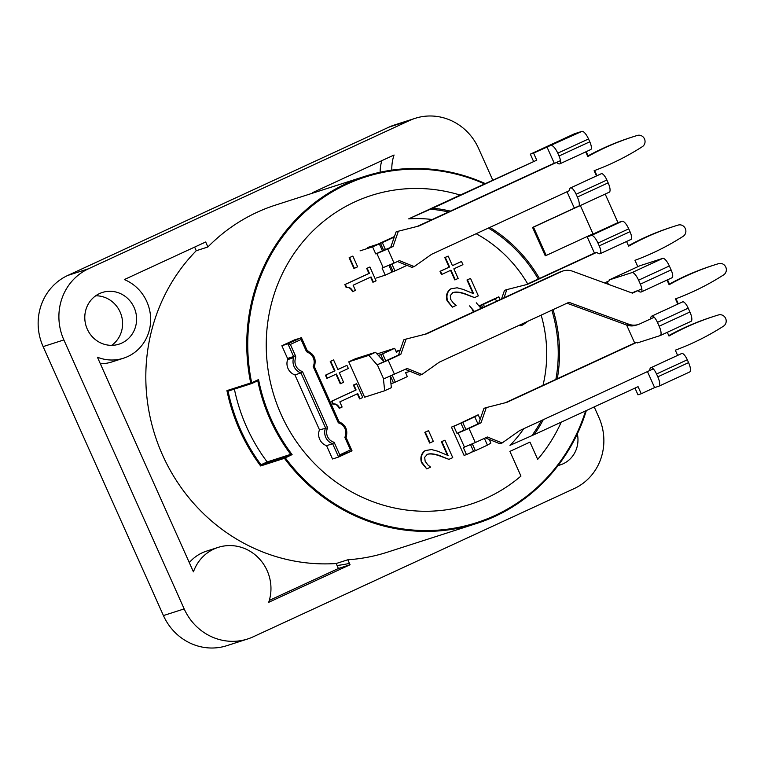 <?xml version="1.0" encoding="UTF-8"?>
<svg xmlns="http://www.w3.org/2000/svg" width="764" height="764" viewBox="0 0 764 764"><rect width="100%" height="100%" fill="white"/><g stroke="black" fill="none" stroke-linecap="round" stroke-linejoin="round"><path stroke-width="1.15" d="M251.662 382.716L234.233 388.322L228.207 391.101A0.774 0.735 72.2 0 1 228.054 391.158A181.555 172.272 72.2 0 0 260.992 464.798A0.774 0.735 72.2 0 1 261.135 464.713L267.161 461.933A174.574 165.654 -107.8 0 1 234.395 389.115M228.207 391.101L251.757 383.528L257.783 380.749A174.574 165.654 72.2 0 0 290.712 454.36L284.685 457.139L261.135 464.713M290.712 454.36L267.161 461.933M257.783 380.749L251.919 382.63M577.317 433.78A27.16 25.766 -107.8 0 1 563.154 463.786A27.16 25.766 -107.8 0 1 560.384 464.865A27.16 25.766 -107.8 0 1 558.121 465.477M95.72 295.783A27.16 25.766 -107.8 0 1 121.228 314.921A27.16 25.766 -107.8 0 1 111.668 345.338M99.606 293.538A27.16 25.766 -107.8 0 1 102.376 292.459A27.16 25.766 -107.8 0 1 134.703 308.942A27.16 25.766 -107.8 0 1 121.772 343.084A27.16 25.766 -107.8 0 1 119.003 344.163A27.16 25.766 -107.8 0 1 86.676 327.68A27.16 25.766 -107.8 0 1 99.606 293.538M483.774 183.57L484.634 183.293A182.338 173.017 72.2 0 0 364.829 176.36A182.338 173.017 72.2 0 0 250.716 382.965L226.937 390.614A182.338 173.017 72.2 0 0 260.639 465.964L284.418 458.304L292.106 454.599A173.8 164.919 -107.8 0 1 258.547 379.574L251.671 382.745A181.555 172.272 -107.8 0 1 308.78 208.629A181.555 172.272 -107.8 0 1 484.462 183.866M269.3 600.409L338.395 568.502L336.17 563.517L347.83 559.773A182.338 173.017 72.2 0 0 387.224 552.238L476.516 523.502A182.338 173.017 72.2 0 0 586.284 410.583M317.041 200.951A182.338 173.017 -107.8 0 1 318.435 200.98M364.829 176.36L275.537 205.086A182.338 173.017 72.2 0 0 207.903 246.973L196.252 250.726L194.629 247.097M336.17 563.517A182.338 173.017 -107.8 0 1 162.531 455A182.338 173.017 -107.8 0 1 196.252 250.726M432.214 219.526A131.905 125.162 72.2 0 0 408.673 218.867L460.186 195.078A162.159 153.87 -107.8 0 0 270.074 380.768A162.159 153.87 -107.8 0 0 520.952 476.087L509.903 451.381L520.952 476.087A162.159 153.87 -107.8 0 1 270.074 380.768A162.159 153.87 -107.8 0 1 460.186 195.078L536.748 160.182L533.587 153.106L581.929 131.37A9.311 2.922 65.2 0 1 588.528 138.962L589.789 141.789A7.755 2.435 65.2 0 1 590.715 149.582A7.755 2.435 65.2 0 1 590.629 149.62L560.022 163.744M561.244 422.148A162.159 153.87 -107.8 0 1 537.684 459.365L529.968 442.117L537.684 459.365A162.159 153.87 -107.8 0 0 561.244 422.148M509.903 451.381L529.968 442.117L509.903 451.381M349.463 563.421A182.338 173.017 -107.8 0 1 337.067 565.513M312.915 204.112A182.338 173.017 -107.8 0 1 314.214 204.179M480.164 305.61A93.886 89.082 -107.8 0 1 481.673 308.112M594.211 406.925L598.89 417.392A54.311 51.532 -107.8 0 1 574.232 488.559L253.161 636.823A54.311 51.532 -107.8 0 1 247.631 638.981L226.889 645.656A54.311 51.532 -107.8 0 1 163.429 615.574L43.118 346.608A54.311 51.532 -107.8 0 1 67.776 275.441L388.847 127.177A54.311 51.532 -107.8 0 1 394.367 125.019L415.119 118.344A54.311 51.532 -107.8 0 1 478.579 148.426L492.723 180.056M247.631 638.981A54.311 51.532 -107.8 0 1 184.181 608.898L63.87 339.932A54.311 51.532 -107.8 0 1 88.528 268.766L409.59 120.502A54.311 51.532 -107.8 0 1 415.119 118.344M250.898 378.791L249.962 379.097M250.258 380.653L251.194 380.357M380.138 172.244A41.896 39.757 -107.8 0 1 381.799 160.66M312.915 193.063L312.705 192.576L394.062 155.006A41.896 39.757 72.2 0 0 391.817 170.133M347.83 559.773L350.055 564.749L268.699 602.318A41.896 39.757 72.2 0 0 259.426 558.885A41.896 39.757 72.2 0 0 218.17 547.387A41.896 39.757 72.2 0 0 193.435 571.854L97.42 357.208A41.896 39.757 72.2 0 0 123.52 358.201A41.896 39.757 72.2 0 0 150.651 320.03A41.896 39.757 72.2 0 0 124.322 279.567L205.678 241.997L207.903 246.973M123.52 358.201L111.869 361.945A41.896 39.757 -107.8 0 1 100.351 363.769M189.291 562.591A41.896 39.757 -107.8 0 1 206.509 551.14L218.17 547.387M350.055 564.749L338.395 568.502M677.783 304.101L675.452 298.896A274.266 260.247 72.2 0 0 723.661 274.859A6.207 5.892 72.2 0 0 718.637 263.637A274.266 260.247 72.2 0 0 714.493 264.927A274.266 260.247 72.2 0 0 669.121 284.733L667.029 280.054M668.93 284.303A274.266 260.247 -107.8 0 1 712.163 265.681L714.493 264.927M641.827 288.802L632.439 293.137L572.389 271.163A15.519 14.726 72.2 0 0 563.116 270.943A15.519 14.726 72.2 0 0 561.54 271.564L426.665 333.849L406.114 339.063L400.833 354.315L388.16 360.169L377.101 364.848L368.85 355.356L348.776 361.821L355.461 358.727L375.544 352.271L384.015 361.687L398.493 355.069L403.784 339.818L406.114 339.063M348.776 361.821L364.609 397.204L384.684 390.748L383.433 379.001L407.164 368.468L421.948 374.456L439.329 362.155L568.922 302.315L628.982 324.289A15.519 14.726 72.2 0 0 638.246 324.499A15.519 14.726 72.2 0 0 639.821 323.888L654.213 317.241M638.246 324.499L635.915 325.254A15.519 14.726 -107.8 0 1 626.652 325.034L566.984 303.203M632.048 292.994L635.6 291.351M425.09 334.24L559.21 272.309A15.519 14.726 -107.8 0 1 560.786 271.697L563.116 270.943M405.207 369.375L419.608 375.2L421.948 374.456M400.833 354.315L398.493 355.069M390.156 376.27L391.369 387.663L384.684 390.748M368.85 355.356L375.544 352.271M377.101 364.848L383.786 361.764M428.528 430.657L433.312 441.372L430.065 442.872L425.271 432.157L428.528 430.657M448.153 256.083L452.441 265.671L461.504 261.489L462.917 264.65L453.854 268.832L458.152 278.43L455.268 279.758L450.97 270.169L441.907 274.352L440.494 271.182L449.557 266.999L445.269 257.411L448.153 256.083M352.844 256.083L357.638 266.798L354.391 268.307L349.597 257.592L352.844 256.083M333.572 359.92L337.869 369.518L346.932 365.326L348.346 368.496L339.283 372.679L343.571 382.267L340.687 383.604L336.399 374.016L327.336 378.199L325.922 375.028L334.985 370.846L330.688 361.257L333.572 359.92M356.597 383.671L362.776 397.49L360.045 398.751L357.743 393.603L339.818 401.893L342.11 407.031L339.665 408.157C338.022 404.92 335.902 403.545 333.314 404.032L332.006 401.09L356.11 389.955L353.866 384.932L356.597 383.671M369.9 267.008L376.079 280.818L373.348 282.078L371.046 276.94L353.111 285.22L355.413 290.368L352.958 291.495C351.316 288.257 349.205 286.872 346.617 287.369L345.299 284.428L369.413 273.292L367.169 268.269L369.9 267.008M470.538 278.402L478.35 295.869L474.559 297.616L465.056 293.758C459.708 292.02 455.697 291.619 453.014 292.564L450.282 295.515L450.741 299.478L453.386 303.107L456.184 305.38L452.364 307.147L447.523 300.634C446.128 295.487 447.322 291.542 451.094 288.802L457.111 287.789L463.376 289.47L473.661 293.739L467.434 279.834L470.538 278.402M444.934 440.159L452.746 457.617L448.955 459.365L439.453 455.506C434.114 453.768 430.094 453.377 427.41 454.313L424.679 457.264L425.147 461.227L427.783 464.856L430.581 467.129L426.77 468.895L421.919 462.382C420.534 457.235 421.718 453.291 425.491 450.55L431.507 449.547L437.772 451.218L448.057 455.487L441.84 441.592L444.934 440.159M681.507 353.608A14.096 4.422 65.2 0 1 681.65 353.522A14.096 4.422 65.2 0 1 681.813 353.465A7.755 2.435 65.2 0 1 687.304 359.787L688.574 362.623L657.804 376.833L656.534 373.997A7.755 2.435 -114.8 0 0 651.043 367.675A14.096 4.422 -114.8 0 0 650.88 367.732A14.096 4.422 -114.8 0 0 649.658 370.55M659.007 386.135L689.577 372.02A9.311 2.922 -114.8 0 0 689.682 371.972A9.311 2.922 -114.8 0 0 688.574 362.623M533.482 161.233L530.321 154.156L574.471 133.767L581.929 131.37M586.208 151.664L588.079 155.846M594.64 170.515L596.961 175.71M601.087 173.829A14.096 4.422 65.2 0 1 601.23 173.743A14.096 4.422 65.2 0 1 601.392 173.686A7.755 2.435 65.2 0 1 606.883 180.008L608.154 182.844A9.311 2.922 65.2 0 1 609.261 192.194A9.311 2.922 65.2 0 1 609.156 192.232L578.587 206.347M605.183 194.075L617.942 222.601L622.135 221.254A9.311 2.922 65.2 0 1 628.734 228.847L630.004 231.683A7.755 2.435 65.2 0 1 630.921 239.476A7.755 2.435 65.2 0 1 630.835 239.504L600.237 253.638M631.981 272.595L609.137 279.949L639.898 265.738L662.751 258.385L631.981 272.595A9.311 2.922 65.2 0 1 638.58 280.187L669.35 265.977A9.311 2.922 -114.8 0 0 662.751 258.385M669.35 265.977L671.117 269.94A7.755 2.435 65.2 0 1 672.043 277.743A7.755 2.435 65.2 0 1 671.957 277.771L641.349 291.905M667.535 279.815L669.417 284.027M675.978 298.695L678.298 303.871M682.414 301.981A14.096 4.422 65.2 0 1 682.558 301.895A14.096 4.422 65.2 0 1 682.72 301.837A7.755 2.435 65.2 0 1 688.221 308.169L689.93 311.989L659.16 326.199A9.311 2.922 65.2 0 1 660.258 335.549A9.311 2.922 65.2 0 1 660.163 335.587L637.31 342.94L636.995 342.234L634.664 342.979L626.633 325.034M660.363 335.501L690.923 321.386A9.311 2.922 -114.8 0 0 691.028 321.338A9.311 2.922 -114.8 0 0 689.93 311.989M659.16 326.199L657.451 322.37A7.755 2.435 -114.8 0 0 651.95 316.048A14.096 4.422 -114.8 0 0 651.797 316.105A14.096 4.422 -114.8 0 0 650.565 318.922M635.572 291.361L637.902 290.606A14.096 4.422 -114.8 0 0 641.187 291.982A7.755 2.435 -114.8 0 0 641.273 291.943A7.755 2.435 -114.8 0 0 640.347 284.151L638.58 280.187M609.137 279.949L609.452 280.655L604.534 282.919M608.431 284.351L607.237 281.677M657.804 376.833A9.311 2.922 65.2 0 1 658.912 386.183A9.311 2.922 65.2 0 1 658.807 386.221L654.614 387.577L647.461 371.591M492.847 230.852L493.372 229.668M391.808 272.118L394.969 270.914L391.913 264.067M360.054 250.869L372.574 246.839L380.501 243.372L383.662 250.43M464.101 455.449L451.438 427.133L460.921 423.151L464.226 430.524M580.344 205.545L592.988 233.832L546.174 255.453L533.501 227.137L578.176 206.509M533.501 227.137L532.575 227.443L545.238 255.749L546.174 255.453M532.575 227.443L577.24 206.815M523.751 428.709A131.905 125.162 72.2 0 1 509.989 445.364L534.122 434.668A141.923 134.674 72.2 0 0 543.28 419.694M534.599 434L532.307 435.05M654.614 387.577L641.235 393.756L638.064 386.67L534.122 434.668M543.013 385.333A131.905 125.162 72.2 0 0 541.151 315.131M527.704 283.912A131.905 125.162 72.2 0 0 476.144 233.727M450.407 211.131A141.923 134.674 72.2 0 0 432.806 208.18L408.673 218.867M430.524 209.212A140.748 133.557 -107.8 0 1 448.554 211.981M488.416 228.064A140.748 133.557 -107.8 0 1 538.286 279.032M551.837 310.203A140.748 133.557 -107.8 0 1 555.858 379.402M541.37 420.572A140.748 133.557 -107.8 0 1 531.839 435.709M432.806 208.18L536.748 160.182M525.823 284.791L594.449 253.094L587.172 236.811L617.942 222.601M608.154 182.844L577.383 197.055A9.311 2.922 -114.8 0 1 578.491 206.404A9.311 2.922 -114.8 0 1 578.386 206.442L574.194 207.798L567.022 191.764M417.345 226.392L554.234 163.181L546.957 146.927M557.281 378.743A141.923 134.674 72.2 0 0 553.021 309.659M539.451 278.488A141.923 134.674 72.2 0 0 489.81 227.414M338.92 421.718L338.347 422.845A10.085 9.569 -107.8 0 1 344.841 437.352L346.006 437.543M290.368 344.44L287.923 343.79L293.615 356.502L295.42 355.738L290.368 344.44L301.064 339.502L306.116 350.8A3.104 2.941 72.2 0 0 307.806 352.443A10.085 9.569 -107.8 0 1 313.173 366.567L314.338 366.768M344.841 437.352L350.456 449.92L351.851 450.617M350.456 449.92L339.751 454.857L338.586 457.044L332.521 458.992L326.562 445.67L332.627 443.722L334.135 442.289A10.085 9.569 -107.8 0 1 327.641 427.792L319.486 429.846L294.904 374.895L300.968 372.947L302.477 371.514A10.085 9.569 -107.8 0 1 295.525 358.106A3.104 2.941 72.2 0 0 295.42 355.738M301.064 339.502L301.303 337.621L287.923 343.79L281.868 345.748L295.238 339.569L301.446 337.927M338.624 457.025L351.965 450.865L339.369 455.831M326.562 445.67A11.641 11.04 -107.8 0 1 319.486 429.846M294.904 374.895A11.641 11.04 -107.8 0 1 287.608 359.643L293.662 357.686A11.641 11.04 72.2 0 0 300.968 372.947L325.55 427.897A11.641 11.04 72.2 0 0 332.627 443.722L338.586 457.044M293.615 356.502L287.55 358.459L281.868 345.748M385.801 360.933L382.63 353.847L380.825 354.62L383.996 361.697M390.958 383.748L395.294 382.162L392.247 375.344M409.724 371.199A11.641 11.04 -107.8 0 1 407.909 371.982A11.641 11.04 -107.8 0 1 405.483 372.45L407.336 376.604L395.294 382.162M382.63 353.847L394.673 348.288L396.526 352.433A11.641 11.04 -107.8 0 1 400.25 350.007L396.038 351.344M484.481 306.822L483.383 304.378L481.587 305.151L482.695 307.644M483.383 304.378L495.425 298.819L496.514 301.264M478.999 305.953L498.854 296.785L495.425 298.819M479.018 305.972L481.587 305.151M385.467 249.656L382.306 242.599L380.501 243.372M382.306 242.599L394.262 237.079M377.817 244.213L394.444 236.534M406.964 265.375L394.969 270.914M466.021 429.731L462.726 422.377L460.921 423.151M470.786 452.364L475.389 450.693L472.353 443.884M484.395 438.345L487.432 445.135L475.389 450.693M462.726 422.377L474.769 416.819L477.949 423.924M487.432 445.135L490.86 443.091L489.227 439.443M458.219 424.259L478.197 414.785L480.184 419.235M478.197 414.785L474.769 416.819M498.854 296.785L500.114 299.603M377.015 353.971L394.673 348.288M378.285 355.432L380.825 354.62M345.605 452.154L345.901 452.813M295.553 340.276L296.212 341.737M594.449 253.094L596.789 252.34A14.096 4.422 -114.8 0 0 600.065 253.715A7.755 2.435 -114.8 0 0 600.151 253.686A7.755 2.435 -114.8 0 0 599.234 245.884L597.964 243.057A9.311 2.922 -114.8 0 0 591.365 235.465L587.172 236.811M577.383 197.055L576.123 194.218A7.755 2.435 -114.8 0 0 570.622 187.887A14.096 4.422 -114.8 0 0 570.46 187.954A14.096 4.422 -114.8 0 0 569.237 190.761L569.046 190.828M556.574 162.455A14.096 4.422 -114.8 0 0 559.859 163.83A7.755 2.435 -114.8 0 0 559.945 163.792A7.755 2.435 -114.8 0 0 559.019 155.999L557.758 153.163A9.311 2.922 -114.8 0 0 551.159 145.571M634.97 388.102L637.969 394.807L641.235 393.756M530.321 154.156L533.587 153.106M287.608 359.643A1.547 1.471 72.2 0 0 287.55 358.459M473.355 311.96L472.095 309.143M447.389 455.201L441.372 441.735L444.495 440.36M448.879 459.336L438.985 455.659C433.646 453.921 429.626 453.52 426.942 454.465M426.713 468.848L421.451 462.535C420.066 457.388 421.26 453.444 425.023 450.703L426.121 450.302M472.992 293.443L466.976 279.987L470.099 278.612M474.482 297.588L464.588 293.901C459.25 292.173 455.229 291.772 452.546 292.707M452.317 307.099L447.055 300.787C445.67 295.639 446.854 291.686 450.626 288.945L451.725 288.544M352.939 291.437L352.5 291.647C350.857 288.4 348.737 287.025 346.149 287.512L344.841 284.58L368.945 273.445L366.701 268.422L369.451 267.209M373.319 282.031L372.88 282.231L370.607 277.151M339.636 408.1L339.197 408.31C337.554 405.063 335.444 403.688 332.856 404.185L331.538 401.243L355.652 390.108L353.398 385.085L356.158 383.881M360.025 398.693L359.577 398.894L357.304 393.813M327.307 378.142L326.868 378.352L325.454 375.181L334.517 370.998L330.229 361.41L333.133 360.13M337.841 369.461L346.484 365.536M340.668 383.547L340.219 383.757L335.959 374.217M354.362 268.25L353.923 268.451L349.129 257.735L352.405 256.293M441.888 274.295L441.449 274.505L440.026 271.335L449.089 267.152L444.801 257.563L447.714 256.284M452.422 265.614L461.064 261.689M455.239 279.7L454.8 279.911L450.531 270.37M430.036 442.814L429.597 443.024L424.803 432.309L428.079 430.858M367.417 247.565L379.259 243.754L382.43 250.831L375.735 253.915L372.574 246.839M388.933 265.385L391.922 272.06L385.237 275.155L382.067 268.078L394.062 263.093L387.73 248.94L393.078 246.466L382.43 250.831M397.452 261.527L411.863 267.352L414.193 266.607L399.41 260.619L394.062 263.093M383.232 267.696L376.9 253.543L375.735 253.915M376.9 253.543L387.73 248.94M596.464 175.949L594.125 170.706A274.266 260.247 72.2 0 0 642.333 146.678A6.207 5.892 72.2 0 0 637.31 135.448A274.266 260.247 72.2 0 0 633.165 136.746A274.266 260.247 72.2 0 0 587.793 156.553L585.711 151.893M560.489 160.612L418.911 226.001L398.359 231.215L393.078 246.466M414.193 266.607L431.574 254.307L569.237 190.733M390.748 247.221L396.029 231.969L398.359 231.215M587.592 156.114A274.266 260.247 -107.8 0 1 630.835 137.491L633.165 136.746M385.237 275.155L376.423 277.991M474.415 311.464L469.583 305.896M637.825 266.693L634.979 260.323A274.266 260.247 72.2 0 0 683.188 236.296A6.207 5.892 72.2 0 0 678.165 225.074A274.266 260.247 72.2 0 0 674.02 226.364A274.266 260.247 72.2 0 0 628.648 246.17L626.556 241.491M628.447 245.731A274.266 260.247 -107.8 0 1 671.69 227.118L674.02 226.364M596.779 252.34L527.389 284.389L506.838 289.604L504.001 297.807M521.144 324.375L522.671 324.996L528.077 321.176M506.838 289.604L504.507 290.358L501.537 298.944M522.671 324.996L520.341 325.75L519.186 325.283M476.268 302.811L481.1 308.379M472.61 451.772L466.479 454.609L463.309 447.532L475.303 442.547L468.972 428.394L481.005 422.836L478.675 423.581L483.965 408.329L486.296 407.584L481.005 422.836M464.073 455.382L466.479 454.609M464.474 447.15L458.142 432.997L456.977 433.369L453.816 426.293L460.53 423.275M456.977 433.369L463.672 430.285M458.142 432.997L468.972 428.394M466.642 429.139L478.675 423.581M653.316 368.878L519.51 430.676L502.12 442.967L487.346 436.989L475.303 442.547M677.62 355.384L675.3 350.189A274.362 260.343 72.2 0 0 723.508 326.161A6.207 5.892 72.2 0 0 718.485 314.94A274.161 260.142 72.2 0 0 714.33 316.229A274.161 260.142 72.2 0 0 668.968 336.036L667.297 332.302M637.004 342.253L506.847 402.361L486.296 407.584M502.12 442.967L499.79 443.722L485.388 437.887M505.271 402.762L634.855 342.921M668.777 335.597A274.161 260.142 -107.8 0 1 712 316.984L714.33 316.229M451.992 426.885L453.816 426.293M284.418 458.304A182.338 173.017 72.2 0 0 437.123 531.037A182.338 173.017 72.2 0 0 476.516 523.502C528.058 507.315 570.106 464.063 586.332 410.526M585.606 410.898A181.555 172.272 -107.8 0 1 451.619 528.602A181.555 172.272 -107.8 0 1 285.23 457.77M307.93 208.219A182.338 173.017 -107.8 0 1 309.133 208.324M308.217 209.116A181.555 172.272 72.2 0 0 307.013 209.011M184.181 608.898L163.429 615.574M43.118 346.608L63.87 339.932M388.847 127.177L409.59 120.502M88.528 268.766L67.776 275.441M388.16 360.169L394.491 374.322M626.652 325.034L628.982 324.289M559.21 272.309L561.54 271.564M383.662 378.934L377.33 364.772M681.813 353.465L651.043 367.675M687.304 359.787L656.534 373.997M390.127 264.869L393.173 271.678M307.835 351.153L307.806 352.443M306.116 350.8L306.994 350.332M313.173 366.567L338.347 422.845M327.641 427.792L302.477 371.514M339.751 454.857L334.135 442.289M390.461 376.136L393.489 382.926M470.557 444.677L473.584 451.457M688.221 308.169L657.451 322.37M651.95 316.048L682.72 301.837M671.117 269.94L640.347 284.151M630.004 231.683L599.234 245.884M570.622 187.887L601.392 173.686M606.883 180.008L576.123 194.218M591.365 235.465L622.135 221.254M628.734 228.847L597.964 243.057M559.019 155.999L589.789 141.789M557.758 153.163L588.528 138.962M273.235 249.026L274.572 248.596M650.88 367.732L681.65 353.522M314.405 366.73C316.525 358.058 313.393 355.948 312.228 354.2L307.071 350.313L301.417 337.669M346.063 437.505C348.126 430.189 345.767 424.918 338.996 421.709M314.357 366.615L339.063 421.833M346.025 437.39L352.013 450.779M405.598 372.727L407.909 371.982M691.028 321.338L660.258 335.549M651.797 316.105L682.558 301.895M641.273 291.943L672.043 277.743M600.151 253.686L630.921 239.476M570.46 187.954L601.23 173.743M578.491 206.404L609.261 192.194M590.715 149.582L559.945 163.792M689.682 371.972L658.912 386.183"/></g></svg>
